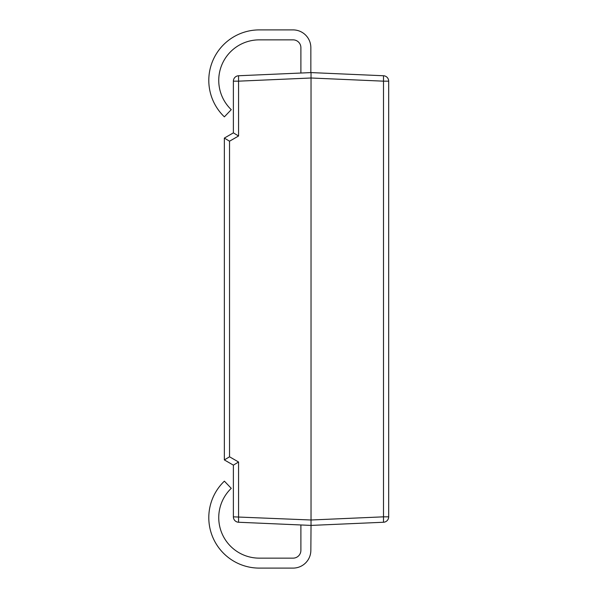 <?xml version="1.0" encoding="UTF-8"?>
<svg xmlns="http://www.w3.org/2000/svg" width="598" height="598" viewBox="0 0 598 598"><rect width="100%" height="100%" fill="white"/><g stroke="black" fill="none" stroke-linecap="round" stroke-linejoin="round"><path stroke-width="0.9" d="M388.685 516.836L383.505 516.836L383.505 522.248A5.419 5.419 0 0 0 388.685 516.836L388.685 81.164A5.419 5.419 0 0 0 383.505 75.752L311.035 72.59L311.035 525.41L311.035 519.998L233.377 516.836L233.377 465.139L233.377 516.836A5.419 5.419 0 0 0 238.565 522.248L238.565 462.007L229.535 456.797L229.535 141.203L238.565 135.993L233.377 132.861L224.347 138.078L233.377 132.861L233.377 81.164L233.377 132.861M229.535 141.203L224.347 138.078L224.347 459.922L233.377 465.139L224.347 459.922L229.535 456.797M238.565 75.752A5.419 5.419 0 0 0 233.377 81.164L238.565 81.164L238.565 75.752L311.035 72.59L383.505 75.752L383.505 81.164L388.685 81.164M311.035 525.41L310.848 550.324A17.776 17.776 0 0 1 293.072 568.1L259.27 568.1A50.479 50.479 0 0 1 224.377 481.151L231.254 488.342A40.522 40.522 0 0 0 259.27 558.143L293.072 558.143A7.819 7.819 0 0 0 300.891 550.324L300.891 524.969L238.565 522.248L311.035 525.41L383.505 522.248M311.035 72.59L311.035 78.002L383.505 81.164L383.505 516.836L311.035 519.998M238.565 462.007L233.377 465.139M310.848 72.597L310.848 47.676A17.776 17.776 0 0 0 293.072 29.9L259.27 29.9A50.479 50.479 0 0 0 224.377 116.849L231.254 109.658A40.522 40.522 0 0 1 259.27 39.857L293.072 39.857A7.819 7.819 0 0 1 300.891 47.676L300.891 73.031M238.565 135.993L238.565 81.164L311.035 78.002"/></g></svg>
